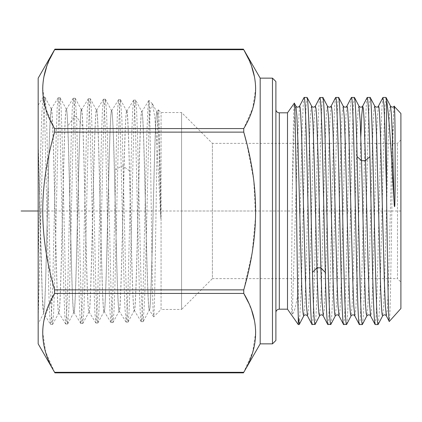 <?xml version="1.0" encoding="UTF-8"?>
<svg xmlns="http://www.w3.org/2000/svg" width="422" height="422" viewBox="0 0 422 422"><rect width="100%" height="100%" fill="white"/><g stroke="black" fill="none" stroke-linecap="round" stroke-linejoin="round"><path stroke-width="0.32" stroke-dasharray="2.11 1.58" d="M38.175 78.139L38.175 343.861M38.175 143.807L38.175 319.538L38.175 118.825L38.175 143.807L40.923 253.495L42.295 297.109L42.981 309.205L43.772 313.24L44.7 303.993L45.634 280.978L49.353 138.01L50.287 116.44L51.215 108.902C53.731 102.71 56.247 319.296 58.764 312.866C61.28 319.043 63.796 102.957 66.312 109.372C68.828 103.211 71.344 318.795 73.861 312.396C76.382 318.367 78.888 103.622 81.409 109.841C81.873 109.978 82.337 115.47 82.796 126.315C83.767 148.264 84.732 192.532 85.698 232.406C86.784 277.766 87.871 312.792 88.958 311.921L89.068 311.816M43.756 313.229L38.159 323.648L38.175 319.538L43.281 124.659L44.131 104.361L44.98 97.282L46.014 107.552L46.942 133.057L50.666 291.992L51.595 316.025L52.528 324.481L53.557 314.226L54.491 288.775L58.215 130.187L59.143 106.196L60.077 97.756L61.1 107.879L62.034 133.22L65.758 291.591L66.692 315.566L67.625 324.012L68.649 313.931L69.583 288.648L73.307 130.588L74.24 106.65L75.174 98.226L76.567 116.588L81.188 301.308L81.958 317.871L82.728 323.542L83.756 313.319L84.685 288.02L88.414 130.678L89.343 106.961L90.276 98.695L91.305 108.892L92.233 134.133L95.958 291.138L96.891 314.812L97.825 323.073L98.853 312.902L99.782 287.72L103.506 131.047L104.44 107.415L105.368 99.165L106.397 109.309L107.33 134.428L111.055 290.763L111.988 314.353L112.917 322.598L113.945 312.486L114.879 287.424L118.603 131.421L119.531 107.874L120.465 99.634L121.905 119.025L125.629 271.747L127.418 318.737L128.109 322.044L129.037 312.127L129.971 287.213L133.695 131.843L134.629 108.354L135.557 100.104L136.591 110.131L137.519 135.024L141.249 290.051L142.177 313.462L143.206 321.575L144.667 299.151L146.133 245.024L149.061 124.052L149.119 101.702C149.831 108.95 150.538 157.037 151.255 209.191C152.052 267.326 152.854 319.385 153.655 316.88L149.335 309.959M38.175 105.162L38.175 141.407L42.284 294.994L43.651 313.256L50.577 324.423M81.515 109.942L81.483 109.841C83.999 103.712 86.515 318.293 89.031 311.921C91.548 318.04 94.064 103.96 96.58 110.316C99.096 104.208 101.612 317.792 104.129 311.452C106.645 317.539 109.161 104.456 111.677 110.786C112.605 112.658 113.529 132.613 114.457 170.662C116.045 233.123 117.638 313.963 119.226 310.982C121.742 317.043 124.258 104.957 126.774 111.255L126.7 111.25C125.445 109.91 124.195 157.095 122.934 210.531C121.684 263.571 120.418 312.312 119.152 310.982L119.262 310.877M67.705 323.922L73.861 312.396M60.161 97.825L66.391 109.372C66.85 109.509 67.314 115.027 67.778 125.925C68.744 147.974 69.709 192.443 70.674 232.506C71.761 278.077 72.848 313.266 73.94 312.391C76.451 318.541 78.967 103.459 81.483 109.841L81.393 109.915M52.623 324.391L58.843 312.86C61.359 319.037 63.87 102.957 66.391 109.372L66.291 109.451M51.326 109.008L50.265 118.044L49.337 140.927L45.608 284.032L44.674 305.707L43.651 313.256M38.175 263.602L40.602 153.634L41.81 113.318L43.102 97.282L44.036 105.727L44.969 129.844L48.704 289.107L49.638 314.474L50.566 324.412L51.115 322.371L52.518 292.003L56.247 133.062L57.181 107.742L58.199 97.756L59.133 106.149L60.066 130.176L63.801 288.854L64.735 314.095L65.668 323.948L66.212 321.912L67.61 291.697L71.344 133.431L72.278 108.201L73.291 98.226L73.992 102.894L74.689 116.588L79.246 299.52L80.006 316.748L80.85 323.542L81.784 315.086L82.717 291.143L86.447 133.574L87.38 108.533L88.398 98.695L89.327 107.119L90.261 131.005L93.995 288.237L94.929 313.235L95.942 323.073L96.875 314.675L97.809 290.853L101.544 133.953L102.472 108.997L103.49 99.165L104.424 107.531L105.358 131.295L109.087 287.851L110.021 312.776L111.039 322.598L111.972 314.263L112.906 290.563L116.636 134.338L117.569 109.456L118.587 99.634L119.284 104.271L119.975 117.759L123.709 270.201L124.88 307.395L126.136 322.128L127.069 313.836L128.003 290.215L131.738 134.549L132.672 109.81L133.679 100.104L134.613 108.354L135.546 131.907L139.281 287.271L140.215 311.969L141.233 321.659L142.167 313.404L143.1 289.888L146.83 134.887L147.763 110.247L148.697 100.636L149.119 101.702L149.108 100.573L148.776 100.573M51.294 108.902C53.81 102.71 56.326 319.29 58.843 312.86L58.748 312.792M88.942 311.847L88.958 311.921C91.474 318.04 93.99 103.954 96.506 110.311L90.355 98.795M96.506 110.311C99.022 104.208 101.538 317.798 104.055 311.452L104.165 311.346M104.055 311.452C106.571 317.544 109.087 104.456 111.603 110.78C114.119 104.709 116.636 317.297 119.152 310.982L126.072 322.065M126.684 111.324L126.774 111.255C129.29 105.21 131.806 316.795 134.323 310.513C136.839 316.542 139.355 105.458 141.871 111.725L135.657 100.199M134.233 310.444L128.103 322.039M126.806 111.361L126.7 111.25C127.623 110.87 128.541 135.061 129.475 170.852C131.068 233.018 132.656 313.477 134.249 310.513C136.765 316.547 139.281 105.453 141.797 111.725C144.308 105.706 146.824 316.3 149.346 310.043L143.206 321.569M148.697 100.663L141.871 111.725C144.387 105.706 146.903 316.294 149.42 310.038C151.936 316.041 154.452 105.954 156.968 112.194L157 112.294M149.33 309.975L149.346 310.043C151.857 316.046 154.373 105.954 156.894 112.194C158.213 110.633 159.532 163.361 160.851 218.628L160.851 215.526C160.028 160.861 159.221 109.324 158.408 109.873L156.884 112.273M156.878 112.263L156.968 112.194C158.261 110.738 159.558 161.251 160.851 215.526M158.408 109.873C157.606 107.446 156.805 156.937 156.019 212.081C155.222 267.464 154.441 317.37 153.655 316.88L161.072 309.463L161.072 112.537L161.072 309.463L181.565 309.463L181.565 112.537L181.565 309.463L212.403 278.625L212.403 143.374L181.565 112.537L161.072 112.537L158.408 109.873M160.851 218.628L156.736 142.451L154.695 116.155L152.447 103.912L150.754 108.196L149.061 124.052M400.9 139.956L397.487 143.374L212.403 143.374L212.403 278.625L397.487 278.625L397.487 143.374L397.487 278.625L400.9 282.044L400.9 139.956L400.9 282.044M400.9 113.497L400.9 308.503M386.325 315.872L387.322 309.89L388.298 289.07L392.207 141.829L394.164 106.26C393.346 108.058 392.539 158.508 391.727 214.988C390.914 271.151 390.097 322.023 389.29 321.458M378.481 106.043L377.474 115.913L376.487 140.22L372.542 288.601L371.555 309.78L371.065 314.838L370.542 315.856M382.886 97.593L381.915 108.185L380.945 133.916L377.068 292.346L376.102 316.199L375.132 324.56M390.529 106.112L390.023 107.156L389.532 112.22L388.546 133.389L384.6 281.764L383.619 306.077L382.633 315.914M374.741 106.086L374.251 107.167L373.76 112.236L372.774 133.415L368.833 281.743L367.847 306.055L366.86 315.909M378.212 324.386L379.178 313.683L380.148 287.888L384.02 129.591L384.991 105.78L385.956 97.44M370.184 97.44C368.87 95.699 367.536 151.134 366.227 211.649C364.909 272.501 363.606 326 362.298 324.56M359.359 324.56C360.668 326.058 361.971 272.475 363.295 211.38C364.619 150.158 365.932 95.773 367.245 97.44M343.587 324.56C344.895 326.185 346.209 271.984 347.533 210.789C348.857 149.662 350.165 95.91 351.473 97.44M354.411 97.44C353.103 95.773 351.784 150.158 350.46 211.38C349.136 272.475 347.833 326.058 346.525 324.56M327.815 324.56C329.128 326.275 330.452 271.272 331.766 210.441C333.09 149.467 334.393 95.984 335.701 97.44M338.639 97.44C337.331 95.91 336.023 149.662 334.699 210.789C333.375 271.984 332.061 326.185 330.753 324.56M312.037 324.56C313.361 326.269 314.691 270.581 315.999 210.367C317.312 149.668 318.615 96.016 319.923 97.44M322.867 97.44C321.559 95.984 320.256 149.467 318.937 210.441C317.618 271.272 316.294 326.275 314.981 324.56M298.27 324.56L298.27 290.347L301.013 175.246C302.057 129.834 303.107 96.807 304.151 97.44M299.393 324.26L301.319 286.775L305.169 129.243L306.129 105.69L307.095 97.44M360.826 136.739L356.305 300.29L355.551 312.649L354.796 315.909M346.91 106.091L345.924 115.955L344.938 140.294L340.992 288.68L340.011 309.817L339.024 315.904M331.138 106.086L330.152 115.923L329.165 140.246L325.22 288.669L324.233 309.817L323.252 315.904M358.974 106.091L358.478 107.151L357.988 112.205L357.001 133.368L353.056 281.775L352.069 306.087L351.083 315.914M343.202 106.096L342.216 112.183L341.229 133.331L337.283 281.748L336.297 306.077L335.311 315.914M327.43 106.096L326.443 112.178L325.457 133.315L321.517 281.701L320.53 306.045L319.544 315.909M295.88 106.091L294.983 111.028L294.087 128.62L292.293 191.551C292.958 142.852 293.622 103.031 294.282 103.132M311.652 106.08L311.156 107.183L310.666 112.268L309.679 133.473L305.739 281.817L304.753 306.103L303.766 315.914M298.27 290.347C296.307 304.911 294.313 312.866 292.293 314.205L291.787 312.565L291.544 307.311L291.454 290.478L292.293 191.551M287.509 112.811L287.509 309.189M275.893 312.607L275.893 109.393L275.893 312.607M275.893 340.448L275.893 81.551M272.48 343.861L272.48 78.139M260.184 343.861L260.184 78.139M248.363 302.41L251.881 311.188M254.308 320.045L255.521 328.923M255.648 332.42L252.683 352.043L243.752 372.304L54.638 372.362M54.607 293.427L243.752 293.427L243.752 289.877L54.607 289.877L54.607 293.427L45.117 315.619M246.754 143.374L253.717 180.162L255.59 216.296L252.192 252.467L243.752 289.877M54.607 132.123L243.752 132.123L243.752 128.573L54.607 128.573L54.607 132.123C38.798 187.12 38.803 234.901 54.607 289.877M248.384 58.732L251.881 67.457M254.308 76.313L255.521 85.191M255.648 88.689L252.683 108.317L243.752 128.573M54.913 49.147L54.607 49.696L243.752 49.696L243.447 49.147M54.607 372.304L45.676 352.043L42.717 332.42M49.975 58.732L46.483 67.457M44.052 76.313L42.838 85.191M42.717 88.689L45.676 108.317L54.607 128.573M44.052 320.045L42.838 328.923M315.345 106.133L314.364 116.245L313.377 140.705L309.447 288.732L308.466 309.806L307.97 314.844L307.48 315.914M299.573 106.133L297.753 136.306L292.293 314.205M400.9 211L181.565 211M260.184 211L38.175 211M82.796 126.315L76.567 116.588L74.689 116.588L67.778 125.925M129.475 170.852L123.245 166.173L121.367 166.173L114.457 170.662M279.311 112.811L279.311 309.189M45.075 97.403L51.31 109.008M75.253 98.331L81.499 109.952M43.102 97.287L44.98 97.287M50.651 324.476L52.528 324.476M58.199 97.762L60.077 97.762M65.748 324.001L67.625 324.001M73.291 98.236L75.174 98.236M38.18 105.168L43.033 97.35M51.204 108.981L58.125 97.83M58.753 312.786L65.674 323.954M66.296 109.451L73.217 98.289M89.053 311.816L82.807 323.447M97.904 322.967L104.15 311.341M105.453 99.27L111.693 110.891M112.996 322.492L119.247 310.866M120.544 99.74L126.79 111.366M80.85 323.5L82.728 323.5M88.398 98.737L90.276 98.737M95.942 323.025L97.825 323.025M103.49 99.212L105.368 99.212M111.039 322.55L112.917 322.55M118.587 99.682L120.465 99.682M81.409 109.931L88.33 98.774M88.958 311.837L95.878 322.988M96.506 110.4L103.427 99.249M104.055 311.362L110.975 322.513M111.603 110.875L118.519 99.724M80.787 323.463L73.861 312.306M133.61 100.178L126.695 111.334M141.154 321.58L134.243 310.428M152.447 103.912L149.108 100.573M152.658 104.218L156.995 112.294M128.014 322.128L126.136 322.128M135.557 100.109L133.679 100.109M143.111 321.654L141.233 321.654"/><path stroke-width="0.63" d="M54.913 372.853L243.447 372.853L260.184 343.861L260.184 78.139L243.752 49.696C259.556 75.986 259.556 102.277 243.752 128.573L243.752 132.123C259.556 187.099 259.562 234.88 243.752 289.877L243.752 293.427C259.556 319.712 259.556 346.003 243.752 372.304L243.447 372.853L243.752 372.304L54.607 372.304L54.913 372.853L38.175 343.861L38.175 78.139L54.913 49.147L49.975 58.732M382.633 315.914L382.137 314.838L381.646 309.769L380.66 288.595L376.714 140.231L375.733 115.923L374.747 106.086L370.184 97.44C371.492 96.01 372.8 149.567 374.114 210.288C375.416 270.528 376.751 326.306 378.07 324.56L382.627 315.909C384.083 314.49 385.323 314.49 386.346 315.909L389.29 321.458L400.9 308.503L400.9 113.497L394.164 106.26M389.29 321.458C388.361 324.761 387.433 257.673 386.51 190.807L386.51 100.188C389.026 112.642 391.621 158.282 394.164 203.32C394.174 205.551 394.702 209.032 394.834 204.264L395.15 188.481L395.055 132.292C394.929 121.779 394.776 107.652 394.275 106.101M386.341 315.909L385.355 306.045L384.368 281.722L380.428 133.405L379.441 112.231L378.951 107.167L378.46 106.086L382.886 97.593M362.403 324.455L366.855 315.909C368.311 314.49 369.551 314.49 370.574 315.909L369.297 300.395L368.031 262.484L365.489 160.687L364.086 119.468L363.384 108.818L362.683 106.091M367.077 97.698L367.245 97.44C368.137 98.912 369.034 118.629 369.93 156.599L372.325 260.791C373.264 301.635 374.203 322.893 375.132 324.56L370.574 315.914M386.51 190.807L384.764 123.857L383.888 104.25L382.912 97.54M394.164 203.32L392.339 135.757L391.431 114.657L390.519 106.091C391.996 107.499 393.235 107.499 394.232 106.086M366.86 315.909L366.196 313.53L365.531 304.014L364.202 266.678L361.543 160.687L360.261 122L358.98 106.096M383.018 97.44L385.956 97.44L386.51 100.188M362.435 324.391L362.298 324.56C361.501 323.632 360.699 307.606 359.897 276.489L357.102 156.599C356.2 118.629 355.308 98.912 354.411 97.44L351.473 97.44C352.781 95.878 354.09 149.768 355.414 210.916C356.738 272.09 358.051 326.159 359.359 324.56L362.298 324.56M378.07 324.56L375.132 324.56M367.245 97.44L370.184 97.44M346.668 324.381L343.587 324.56C342.279 326.037 340.976 272.538 339.652 211.464C338.328 150.301 337.009 95.752 335.701 97.44L338.639 97.44C339.947 95.878 341.256 149.768 342.58 210.916C343.904 272.09 345.217 326.159 346.525 324.56M330.911 324.333L327.815 324.56C326.976 323.416 326.143 306.04 325.304 272.443L320.862 267.822L318.114 158.582L316.737 118.893L316.052 108.686L315.345 106.133M319.797 97.593L322.867 97.44C324.175 95.752 325.494 150.301 326.823 211.464C328.142 272.538 329.445 326.037 330.753 324.56M315.15 324.307L312.037 324.56C310.724 325.984 309.421 272.074 308.107 211.459C306.805 151.276 305.475 95.826 304.151 97.44L307.095 97.44C307.991 98.938 308.893 118.814 309.795 157.063L312.475 272.443C313.309 306.04 314.147 323.416 314.981 324.56M287.509 309.189L279.311 309.189L279.311 112.811L287.509 112.811L287.509 309.189L298.27 324.56L298.27 316.695L299.393 324.26M354.807 315.936L359.359 324.56M330.848 324.46L335.3 315.92C336.672 314.474 337.916 314.474 339.03 315.914L343.587 324.56M319.923 97.44C320.825 98.938 321.722 118.814 322.63 157.063L325.304 272.443M323.263 315.909L327.815 324.56M311.636 106.101L307.095 97.44M304.051 97.54L299.594 106.091L300.089 107.162L300.58 112.226L301.566 133.405L305.507 281.769L306.493 306.077L307.48 315.914L312.037 324.56M367.151 97.551L362.693 106.101L361.754 114.958L360.826 136.739M354.796 315.904L353.81 306.024L352.824 281.696L348.883 133.415L347.897 112.241L347.406 107.172L346.916 106.086M339.019 315.899L338.033 305.982L337.051 281.643L333.111 133.436L332.13 112.263L331.634 107.183L331.143 106.08C330.041 107.526 328.796 107.526 327.425 106.086L322.972 97.551M319.533 315.899C320.905 314.464 322.144 314.464 323.257 315.904L322.055 301.936L320.862 267.822L316.917 267.822L314.284 162.845L312.971 122.607L311.658 106.091C312.676 107.504 313.915 107.504 315.366 106.091L319.823 97.545M346.626 324.465L351.072 315.93L350.587 314.817L350.096 309.732L349.115 288.558L345.175 140.362L344.188 116.024L343.207 106.101M335.311 315.92L334.815 314.817L334.324 309.737L333.338 288.564L329.403 140.362L328.416 116.024L327.435 106.101M315.07 324.455L319.528 315.909L318.884 313.588L318.23 304.304L316.917 267.822L312.475 272.443M307.48 315.914C306.008 314.506 304.768 314.506 303.766 315.914L303.276 314.833L302.78 309.764L301.793 288.585L297.853 140.246L296.866 115.934L295.88 106.091C296.903 107.504 298.143 107.504 299.594 106.091L299.573 106.133M287.509 112.811L294.35 103.147M294.282 103.132C294.909 101.349 295.537 135.135 296.16 181.555C296.861 233.777 297.568 296.239 298.27 316.695M279.311 309.189A3.413 3.413 0 0 0 275.893 312.607M279.311 112.811A3.413 3.413 0 0 1 275.893 109.393M275.893 211L275.893 340.448L272.48 343.861L272.48 78.139L275.893 81.551L275.893 211M54.607 372.304C38.803 346.003 38.803 319.712 54.607 293.427L243.752 293.427L248.363 302.41M251.881 311.188L254.308 320.045M255.521 328.923L255.648 332.42M54.607 293.427L54.607 289.877C38.798 234.88 38.803 187.099 54.607 132.123L243.752 132.123L246.754 143.374M54.607 132.123L54.607 128.573C38.803 102.277 38.803 75.986 54.607 49.696L54.913 49.147L54.607 49.696L243.752 49.696L248.384 58.732M251.881 67.457L254.308 76.313M255.521 85.191L255.648 88.689M46.483 67.457L44.052 76.313M42.838 85.191L42.717 88.689M45.117 315.619L44.052 320.045M42.838 328.923L42.717 332.42M38.175 211L21.1 211M369.93 156.599L365.489 160.687L361.543 160.687L357.102 156.599M243.752 128.573L54.607 128.573M243.752 289.877L54.607 289.877M374.741 106.08C376.371 107.504 377.611 107.504 378.46 106.08M386.061 97.535L390.514 106.08M299.209 324.56L298.27 324.56M346.926 106.091L351.378 97.545M331.154 106.08L335.606 97.54M354.506 97.551L358.964 106.096C360.335 107.541 361.58 107.541 362.693 106.107M351.072 315.925C352.444 314.485 353.689 314.485 354.807 315.925M343.197 106.101C344.568 107.536 345.808 107.536 346.921 106.101M338.739 97.556L343.192 106.091M303.75 315.893L299.303 324.423M295.869 106.112L294.329 103.158M260.184 78.139L272.48 78.139M260.184 343.861L272.48 343.861M243.447 49.147L54.913 49.147"/></g></svg>
